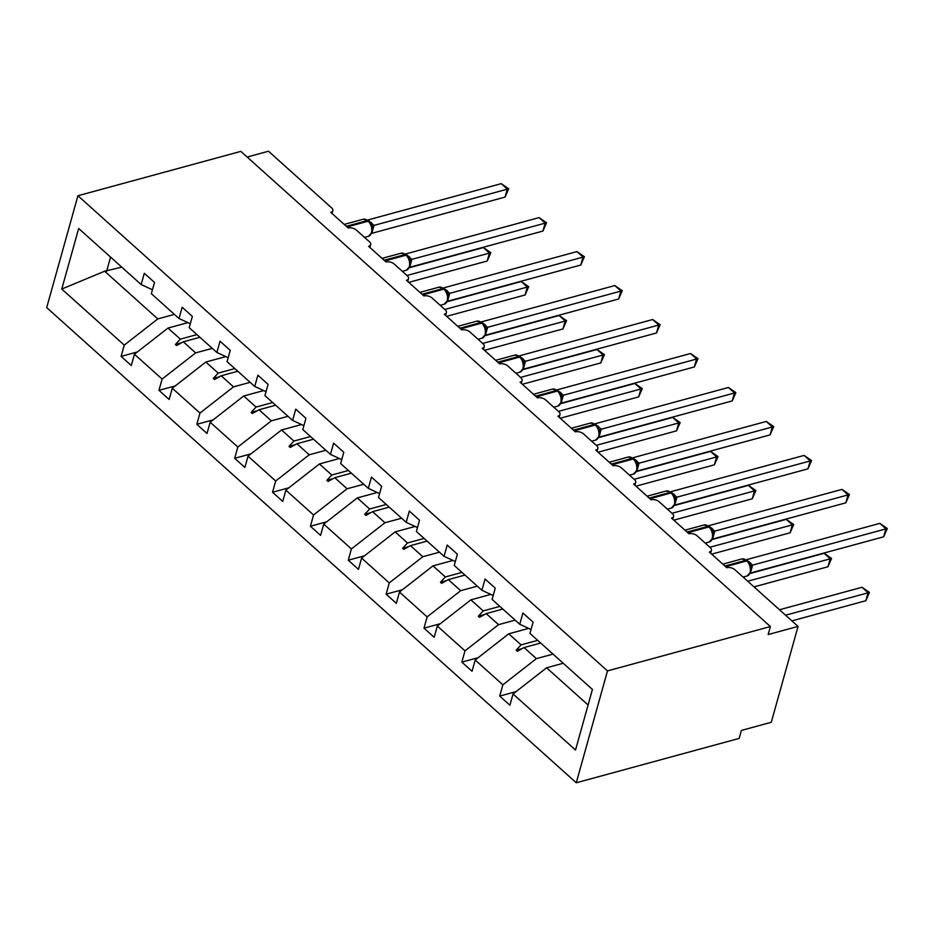 <?xml version="1.0" encoding="UTF-8"?>
<svg xmlns="http://www.w3.org/2000/svg" width="934" height="934" viewBox="0 0 934 934"><rect width="100%" height="100%" fill="white"/><g stroke="black" fill="none" stroke-linecap="round" stroke-linejoin="round"><path stroke-width="1.4" d="M576.266 782.774L739.168 738.409L741.398 730.423L771.286 722.274L798.056 626.399L768.168 634.536L770.398 626.551L240.832 151.378L77.931 195.743L46.7 307.601L576.266 782.774L607.497 670.904L77.931 195.743M247.136 157.04L268.49 151.226L331.593 207.85A5.931 3.222 -164.4 0 1 332.819 210.664A5.931 3.222 -164.4 0 1 330.741 212.333L348.219 228.013A5.931 3.222 15.6 0 1 356.344 230.056L369.455 241.813A5.931 3.222 -164.4 0 1 370.681 244.638A5.931 3.222 -164.4 0 1 368.603 246.307L386.081 261.987A5.931 3.222 15.6 0 1 394.206 264.03L407.306 275.787A5.931 3.222 -164.4 0 1 408.532 278.601A5.931 3.222 -164.4 0 1 406.465 280.282L423.943 295.961A5.931 3.222 15.6 0 1 432.068 298.004L445.168 309.761A5.931 3.222 -164.4 0 1 446.394 312.575A5.931 3.222 -164.4 0 1 444.327 314.244L461.805 329.924A5.931 3.222 15.6 0 1 469.93 331.979L483.03 343.735A5.931 3.222 -164.4 0 1 484.256 346.549A5.931 3.222 -164.4 0 1 482.189 348.219L499.667 363.898A5.931 3.222 15.6 0 1 507.792 365.941L520.892 377.71A5.931 3.222 -164.4 0 1 522.118 380.523A5.931 3.222 -164.4 0 1 520.051 382.193L537.529 397.872A5.931 3.222 15.6 0 1 545.643 399.915L558.754 411.672A5.931 3.222 -164.4 0 1 559.98 414.486A5.931 3.222 -164.4 0 1 557.913 416.167L575.391 431.847A5.931 3.222 15.6 0 1 583.505 433.89L596.616 445.646A5.931 3.222 -164.4 0 1 597.842 448.46A5.931 3.222 -164.4 0 1 595.775 450.141L613.241 465.809A5.931 3.222 15.6 0 1 621.367 467.864L634.478 479.621A5.931 3.222 -164.4 0 1 635.704 482.434A5.931 3.222 -164.4 0 1 633.637 484.104L651.103 499.783A5.931 3.222 15.6 0 1 659.229 501.827L672.34 513.595A5.931 3.222 -164.4 0 1 673.566 516.409A5.931 3.222 -164.4 0 1 671.499 518.078L688.965 533.758A5.931 3.222 15.6 0 1 697.091 535.801L710.202 547.569A5.931 3.222 -164.4 0 1 711.428 550.383A5.931 3.222 -164.4 0 1 709.35 552.052L726.827 567.732A5.931 3.222 15.6 0 1 734.953 569.775L798.056 626.399M553.033 654.104L536.396 658.633L524.056 647.554L540.681 643.036M516.023 691.65L499.702 696.087L502.854 684.82L536.396 658.633M499.702 696.087L509.906 705.24L513.046 693.974L575.519 750.025L592.425 689.455L529.952 633.404L533.104 622.137L522.912 612.996L519.759 624.262L492.101 599.43L495.242 588.163L485.05 579.022L481.897 590.288L454.239 565.467L457.38 554.201L447.188 545.047L444.047 556.314L416.377 531.493L419.518 520.226L409.326 511.073L406.185 522.339L378.515 497.518L381.656 486.252L371.463 477.111L368.323 488.377L340.653 463.544L343.794 452.278L333.601 443.136L330.461 454.403L302.791 429.57L305.932 418.304L295.739 409.162L292.599 420.428L264.929 395.607L268.081 384.341L257.877 375.188L254.737 386.454L227.067 361.633L230.219 350.367L220.027 341.214L216.875 352.48L189.205 327.659L192.357 316.392L182.165 307.251L179.013 318.517L151.343 293.685L154.495 282.418L144.303 273.277L141.151 284.543L78.678 228.491L61.772 289.05L124.245 345.113L157.788 318.914L104.631 271.222L61.772 289.05M531.061 629.469L519.759 624.262M515.171 620.129L498.546 624.659L486.194 613.591L502.819 609.061M478.161 657.676L461.851 662.124L464.992 650.858L498.546 624.659M493.199 595.495L481.897 590.288M477.309 586.167L460.684 590.697L448.332 579.617L464.957 575.087M440.299 623.702L423.989 628.15L427.13 616.884L460.684 590.697M455.337 561.521L444.047 556.314M439.447 552.192L422.822 556.722L410.47 545.643L427.107 541.113M402.437 589.739L386.127 594.176L389.268 582.909L422.822 556.722M417.475 527.558L406.185 522.339M401.585 518.218L384.96 522.748L372.619 511.669L389.244 507.139M364.575 555.765L348.265 560.202L351.406 548.935L384.96 522.748M379.613 493.584L368.323 488.377M363.723 484.244L347.098 488.774L334.757 477.706L351.382 473.176M326.713 521.791L310.403 526.239L313.544 514.973L347.098 488.774M341.751 459.61L330.461 454.403M325.861 450.281L309.236 454.8L296.895 443.732L313.52 439.202M288.851 487.817L272.541 492.265L275.682 480.998L309.236 454.8M303.889 425.635L292.599 420.428M287.999 416.307L271.374 420.837L259.033 409.757L275.658 405.228M251.001 453.842L234.679 458.29L237.831 447.024L271.374 420.837M266.027 391.673L254.737 386.454M250.137 382.333L233.512 386.863L221.171 375.783L237.796 371.253M213.139 419.88L196.817 424.316L199.969 413.05L233.512 386.863M228.165 357.699L216.875 352.48M212.275 348.359L195.65 352.889L183.309 341.809L199.934 337.291M175.277 385.905L158.955 390.342L162.107 379.076L195.65 352.889M190.303 323.724L179.013 318.517M174.424 314.384L157.788 318.914M124.245 345.113L121.093 356.379L131.297 365.521L134.438 354.255L167.98 328.067L180.332 339.135L175.405 344.471L176.619 345.557L183.309 341.809M137.415 351.931L121.093 356.379M152.452 289.75L141.151 284.543M513.046 693.974L546.6 667.787L563.225 663.257M502.854 684.82L475.184 659.999L472.044 671.266L461.851 662.124M475.184 659.999L508.738 633.812L528.691 628.372M464.992 650.858L437.322 626.025L434.182 637.292L423.989 628.15M437.322 626.025L470.876 599.838L490.829 594.409M427.13 616.884L399.46 592.063L396.32 603.329L386.127 594.176M399.46 592.063L433.014 565.864L452.967 560.435M389.268 582.909L361.598 558.088L358.458 569.355L348.265 560.202M361.598 558.088L395.152 531.89L415.105 526.461M351.406 548.935L323.736 524.114L320.596 535.38L310.403 526.239M323.736 524.114L357.29 497.927L377.243 492.487M313.544 514.973L285.886 490.14L282.733 501.406L272.541 492.265M285.886 490.14L319.428 463.953L339.381 458.512M275.682 480.998L248.024 456.166L244.871 467.432L234.679 458.29M248.024 456.166L281.566 429.979L301.519 424.55M237.831 447.024L210.162 422.203L207.009 433.469L196.817 424.316M210.162 422.203L243.704 396.004L263.657 390.575M199.969 413.05L172.3 388.229L169.147 399.495L158.955 390.342M172.3 388.229L205.842 362.03L225.794 356.601M162.107 379.076L134.438 354.255M537.704 640.362L521.079 644.88L508.738 633.812M521.079 644.88L516.152 650.216L517.366 651.302L524.056 647.554M499.842 606.388L483.217 610.918L470.876 599.838M483.217 610.918L478.29 616.242L479.504 617.327L486.194 613.591M461.98 572.414L445.355 576.943L433.014 565.864M445.355 576.943L440.428 582.267L441.642 583.353L448.332 579.617M424.118 538.439L407.493 542.969L395.152 531.89M407.493 542.969L402.566 548.293L403.78 549.39L410.47 545.643M386.256 504.465L369.631 508.995L357.29 497.927M369.631 508.995L364.704 514.33L365.918 515.416L372.619 511.669M348.405 470.502L331.768 475.021L319.428 463.953M331.768 475.021L326.842 480.356L328.056 481.442L334.757 477.706M310.543 436.528L293.906 441.058L281.566 429.979M293.906 441.058L288.991 446.382L290.194 447.468L296.895 443.732M272.681 402.554L256.056 407.084L243.704 396.004M256.056 407.084L251.129 412.408L252.343 413.505L259.033 409.757M234.819 368.58L218.194 373.11L205.842 362.03M218.194 373.11L213.267 378.433L214.481 379.531L221.171 375.783M196.957 334.606L180.332 339.135M187.932 322.627L167.98 328.067M121.759 267.136L104.631 271.222M588.081 705.007L546.6 667.787M607.497 670.904L770.398 626.551M110.574 257.107L106.616 271.257M181.57 342.79L175.405 344.471M219.42 376.764L213.267 378.433M257.282 410.738L251.129 412.408M295.144 444.701L288.991 446.382M333.006 478.675L326.842 480.356M370.868 512.649L364.704 514.33M408.73 546.623L402.566 548.293M446.592 580.586L440.428 582.267M484.454 614.56L478.29 616.242M522.316 648.535L516.152 650.216M408.788 282.36L487.221 261.006L489.451 253.021L483.38 247.568L409.384 267.719M483.38 247.568L490.84 252.717L406.967 275.483M490.84 252.717L487.221 261.006M369.035 221.335L371.218 224.277L372.409 228.386L372.152 232.204L368.475 236.279A8.499 5.277 -105.2 0 0 371.463 232.753A8.499 5.277 -105.2 0 0 368.159 221.206A1.973 1.121 -48.1 0 1 369.035 221.335L368.311 220.681A1.973 1.121 131.9 0 0 367.436 220.552A8.499 5.277 -105.2 0 0 363.279 219.221L344.214 224.417M505.06 197.086L507.302 189.088L501.231 183.648L508.691 188.796L505.06 197.086L371.825 233.313A4.343 1.436 28 0 0 371.755 233.302M508.691 188.796L374.02 225.386L371.825 233.313M501.231 183.648L367.821 219.98L374.02 225.386M371.487 226.191L373.892 225.433M406.897 255.297L409.08 258.251L410.271 262.361L410.014 266.167L406.337 270.241A8.499 5.277 -105.2 0 0 409.326 266.727A8.499 5.277 -105.2 0 0 406.021 255.18A1.973 1.121 -48.1 0 1 406.897 255.297L406.173 254.655A1.973 1.121 131.9 0 0 405.298 254.527A8.499 5.277 -105.2 0 0 401.141 253.196L382.076 258.391M542.923 231.06L545.152 223.063L539.093 217.622L546.553 222.771L542.923 231.06L409.687 267.276A4.343 1.436 28 0 0 409.617 267.276M546.553 222.771L411.882 259.36L409.687 267.276M539.093 217.622L405.683 253.955L411.882 259.36M409.349 260.154L411.754 259.395M444.759 289.271L446.942 292.214L448.133 296.335L447.876 300.141L444.199 304.215A8.499 5.277 -105.2 0 0 447.188 300.701A8.499 5.277 -105.2 0 0 443.883 289.143A1.973 1.121 -48.1 0 1 444.759 289.271L444.035 288.618A1.973 1.121 131.9 0 0 443.16 288.489A8.499 5.277 -105.2 0 0 439.003 287.17L419.938 292.365M580.785 265.022L583.014 257.037L576.955 251.596L584.415 256.745L580.785 265.022L447.549 301.25A4.343 1.436 28 0 0 447.479 301.25M584.415 256.745L449.744 293.334L447.549 301.25M576.955 251.596L443.545 287.917L449.744 293.334M447.199 294.128L449.616 293.369M482.621 323.246L484.804 326.188L485.995 330.309L485.738 334.115L482.061 338.19A8.499 5.277 -105.2 0 0 485.05 334.676A8.499 5.277 -105.2 0 0 481.746 323.117A1.973 1.121 -48.1 0 1 482.621 323.246L481.897 322.592A1.973 1.121 131.9 0 0 481.022 322.463A8.499 5.277 -105.2 0 0 476.865 321.144L457.8 326.328M618.647 298.997L620.876 291.011L614.817 285.559L622.278 290.719L618.647 298.997L485.411 335.224A4.343 1.436 28 0 0 485.33 335.224M622.278 290.719L487.606 327.309L485.411 335.224M614.817 285.559L481.407 321.891L487.606 327.309M485.061 328.103L487.478 327.344M520.483 357.22L522.666 360.162L523.857 364.272L523.6 368.089L519.923 372.164A8.499 5.277 -105.2 0 0 522.912 368.65A8.499 5.277 -105.2 0 0 519.608 357.092A1.973 1.121 -48.1 0 1 520.483 357.22L519.748 356.566A1.973 1.121 131.9 0 0 518.884 356.438A8.499 5.277 -105.2 0 0 514.727 355.107L495.662 360.302M656.509 332.971L658.739 324.974L652.668 319.533L660.14 324.682L656.509 332.971L523.274 369.199A4.343 1.436 28 0 0 523.192 369.187M660.14 324.682L525.468 361.271L523.274 369.199M652.668 319.533L519.269 355.866L525.468 361.271M522.923 362.077L525.34 361.318M446.65 316.334L525.083 294.981L527.313 286.983L521.242 281.543L447.246 301.694M521.242 281.543L528.702 286.691L444.829 309.446M528.702 286.691L525.083 294.981M484.512 350.308L562.945 328.955L565.175 320.957L559.104 315.517L485.108 335.668M559.104 315.517L566.564 320.666L482.691 343.42M566.564 320.666L562.945 328.955M522.375 384.283L600.796 362.917L603.037 354.932L596.966 349.491L522.97 369.642M596.966 349.491L604.426 354.64L520.553 377.394M604.426 354.64L600.796 362.917M560.237 418.245L638.658 396.892L640.887 388.906L634.828 383.454L560.832 403.605M634.828 383.454L642.288 388.614L558.404 411.369M642.288 388.614L638.658 396.892M558.345 391.194L560.528 394.136L561.708 398.246L561.462 402.064L557.785 406.138A8.499 5.277 -105.2 0 0 560.774 402.612A8.499 5.277 -105.2 0 0 557.47 391.066A1.973 1.121 -48.1 0 1 558.345 391.194L557.61 390.54A1.973 1.121 131.9 0 0 556.746 390.412A8.499 5.277 -105.2 0 0 552.589 389.081L533.512 394.276M694.371 366.945L696.601 358.948L690.53 353.507L697.99 358.656L694.371 366.945L561.136 403.173A4.343 1.436 28 0 0 561.054 403.161M697.99 358.656L563.33 395.245L561.136 403.173M690.53 353.507L557.119 389.84L563.33 395.245M560.785 396.051L563.202 395.28M598.099 452.219L676.52 430.866L678.749 422.868L672.69 417.428L598.694 437.579M672.69 417.428L680.15 422.577L596.266 445.343M680.15 422.577L676.52 430.866M596.207 425.157L598.379 428.099L599.57 432.22L599.324 436.026L595.647 440.101A8.499 5.277 -105.2 0 0 598.624 436.587A8.499 5.277 -105.2 0 0 595.332 425.04A1.973 1.121 -48.1 0 1 596.207 425.157L595.472 424.503A1.973 1.121 131.9 0 0 594.596 424.386A8.499 5.277 -105.2 0 0 590.451 423.055L571.375 428.251M732.233 400.908L734.463 392.922L728.392 387.482L735.852 392.63L732.233 400.908L598.998 437.135A4.343 1.436 28 0 0 598.916 437.135M735.852 392.63L601.192 429.22L598.998 437.135M728.392 387.482L594.981 423.814L601.192 429.22M598.647 430.014L601.052 429.255M635.961 486.194L714.382 464.84L716.611 456.843L710.552 451.402L636.556 471.553M710.552 451.402L718.013 456.551L634.128 479.305M718.013 456.551L714.382 464.84M637.362 465.599L637.175 470L633.509 474.075A8.499 5.277 -105.2 0 0 636.486 470.561A8.499 5.277 -105.2 0 0 633.194 459.003A1.973 1.121 -48.1 0 1 634.069 459.131L636.241 462.073L637.373 465.599M770.095 434.882L772.325 426.896L766.254 421.456L773.714 426.604L770.095 434.882L636.86 471.11A4.343 1.436 28 0 0 636.778 471.11M773.714 426.604L639.054 463.194L636.86 471.11M766.254 421.456L632.843 457.777L639.054 463.194M636.509 463.988L638.914 463.229M673.823 520.168L752.244 498.803L754.474 490.817L748.403 485.376L674.418 505.527M748.403 485.376L755.875 490.525L671.99 513.28M755.875 490.525L752.244 498.803M671.92 493.105L674.103 496.047L675.294 500.169L675.037 503.975L671.371 508.049A8.499 5.277 -105.2 0 0 674.348 504.535A8.499 5.277 -105.2 0 0 671.056 492.977A1.973 1.121 -48.1 0 1 671.92 493.105L671.196 492.452A1.973 1.121 131.9 0 0 670.32 492.323A8.499 5.277 -105.2 0 0 666.176 490.992L647.099 496.188M807.957 468.856L810.187 460.871L804.116 455.418L811.576 460.567L807.957 468.856L674.722 505.084A4.343 1.436 28 0 0 674.64 505.084M811.576 460.567L676.916 497.168L674.722 505.084M804.116 455.418L670.705 491.751L676.916 497.168M674.371 497.962L676.776 497.203M711.685 554.142L790.106 532.777L792.336 524.791L786.265 519.351L712.28 539.502M786.265 519.351L793.725 524.499L709.852 547.254M793.725 524.499L790.106 532.777M709.782 527.08L711.965 530.022L713.156 534.131L712.899 537.949L709.221 542.024A8.499 5.277 -105.2 0 0 712.21 538.498A8.499 5.277 -105.2 0 0 708.918 526.951A1.973 1.121 -48.1 0 1 709.782 527.08L709.058 526.426A1.973 1.121 131.9 0 0 708.182 526.297A8.499 5.277 -105.2 0 0 704.038 524.966L684.961 530.162M845.819 502.831L848.049 494.833L841.978 489.393L849.438 494.541L845.819 502.831L712.584 539.058A4.343 1.436 28 0 0 712.502 539.046M849.438 494.541L714.767 531.131L712.584 539.058M841.978 489.393L708.567 525.725L714.767 531.131M712.233 531.936L714.638 531.177M754.03 586.891L827.968 566.751L830.198 558.765L824.127 553.313L750.142 573.464M824.127 553.313L831.587 558.462L747.714 581.228M831.587 558.462L827.968 566.751M747.644 561.054L749.827 563.996L751.018 568.106L750.761 571.923L747.083 575.986A8.499 5.277 -105.2 0 0 750.072 572.472A8.499 5.277 -105.2 0 0 746.768 560.925A1.973 1.121 -48.1 0 1 747.644 561.054L746.92 560.4A1.973 1.121 131.9 0 0 746.044 560.272A8.499 5.277 -105.2 0 0 741.9 558.941L722.823 564.136M883.669 536.805L885.911 528.807L879.84 523.367L887.3 528.516L883.669 536.805L750.434 573.032A4.343 1.436 28 0 0 750.364 573.021M887.3 528.516L752.629 565.105L750.434 573.032M879.84 523.367L746.429 559.699L752.629 565.105M750.095 565.911L752.5 565.14M791.892 620.865L865.83 600.725L868.06 592.728L861.989 587.288L779.505 609.75M861.989 587.288L869.449 592.436L785.576 615.202M869.449 592.436L865.83 600.725M347.051 226.962A1.973 1.121 -48.1 0 1 347.238 226.904A8.499 5.277 74.8 0 1 348.265 228.001M345.253 225.351A8.499 5.277 74.8 0 1 346.514 226.25L347.238 226.904L368.159 221.206L367.436 220.552L346.514 226.25A1.973 1.121 131.9 0 0 346.327 226.308M368.533 221.089A1.973 1.121 131.9 0 0 368.311 220.681L363.279 219.221M374.02 225.444A4.343 3.071 -1 0 0 372.351 227.849M370.471 222.981A4.343 2.452 131.9 0 0 371.662 222.911M370.004 222.362A4.343 2.452 131.9 0 0 370.938 222.257M384.913 260.936A1.973 1.121 -48.1 0 1 385.1 260.878A8.499 5.277 74.8 0 1 386.127 261.975M383.115 259.325A8.499 5.277 74.8 0 1 384.376 260.224L385.1 260.878L406.021 255.18L405.298 254.527L384.376 260.224A1.973 1.121 131.9 0 0 384.189 260.282M406.395 255.052A1.973 1.121 131.9 0 0 406.173 254.655L401.141 253.196M411.882 259.418A4.343 3.071 -1 0 0 410.213 261.812M408.321 256.955A4.343 2.452 131.9 0 0 409.524 256.885M407.866 256.336A4.343 2.452 131.9 0 0 408.788 256.231M422.775 294.911A1.973 1.121 -48.1 0 1 422.962 294.84A8.499 5.277 74.8 0 1 423.989 295.95M420.977 293.299A8.499 5.277 74.8 0 1 422.238 294.187L422.962 294.84L443.883 289.143L443.16 288.489L422.238 294.187A1.973 1.121 131.9 0 0 422.051 294.257M444.245 289.026A1.973 1.121 131.9 0 0 444.035 288.618L439.003 287.17M449.744 293.393A4.343 3.071 -1 0 0 448.075 295.786M446.183 290.929A4.343 2.452 131.9 0 0 447.386 290.848M445.728 290.311A4.343 2.452 131.9 0 0 446.65 290.194M460.637 328.885A1.973 1.121 -48.1 0 1 460.824 328.815A8.499 5.277 74.8 0 1 461.851 329.912M458.839 327.262A8.499 5.277 74.8 0 1 460.1 328.161L460.824 328.815L481.746 323.117L481.022 322.463L460.1 328.161A1.973 1.121 131.9 0 0 459.902 328.231M482.107 323.001A1.973 1.121 131.9 0 0 481.897 322.592L476.865 321.144M487.606 327.367A4.343 3.071 -1 0 0 485.937 329.76M484.046 324.892A4.343 2.452 131.9 0 0 485.248 324.822M483.59 324.285A4.343 2.452 131.9 0 0 484.512 324.168M498.499 362.847A1.973 1.121 -48.1 0 1 498.686 362.789A8.499 5.277 74.8 0 1 499.713 363.886M496.701 361.236A8.499 5.277 74.8 0 1 497.962 362.135L498.686 362.789L519.608 357.092L518.884 356.438L497.962 362.135A1.973 1.121 131.9 0 0 497.764 362.194M519.969 356.975A1.973 1.121 131.9 0 0 519.748 356.566L514.727 355.107M525.468 361.33A4.343 3.071 -1 0 0 523.787 363.735M521.908 358.866A4.343 2.452 131.9 0 0 523.11 358.796M521.452 358.247A4.343 2.452 131.9 0 0 522.375 358.142M536.361 396.822A1.973 1.121 -48.1 0 1 536.548 396.763A8.499 5.277 74.8 0 1 537.575 397.861M534.563 395.21A8.499 5.277 74.8 0 1 535.824 396.109L536.548 396.763L557.47 391.066L556.746 390.412L535.824 396.109A1.973 1.121 131.9 0 0 535.626 396.168M557.832 390.937A1.973 1.121 131.9 0 0 557.61 390.54L552.589 389.081M563.33 395.304A4.343 3.071 -1 0 0 561.649 397.709M559.77 392.84A4.343 2.452 131.9 0 0 560.96 392.77M559.314 392.222A4.343 2.452 131.9 0 0 560.237 392.117M574.223 430.796A1.973 1.121 -48.1 0 1 574.41 430.737A8.499 5.277 74.8 0 1 575.426 431.835M572.425 429.185A8.499 5.277 74.8 0 1 573.674 430.084L574.41 430.737L595.332 425.04L594.596 424.386L573.674 430.084A1.973 1.121 131.9 0 0 573.488 430.142M595.694 424.912A1.973 1.121 131.9 0 0 595.472 424.503L590.451 423.055M601.192 429.278A4.343 3.071 -1 0 0 599.511 431.671M597.632 426.815A4.343 2.452 131.9 0 0 598.822 426.745M597.176 426.196A4.343 2.452 131.9 0 0 598.099 426.091M612.074 464.77A1.973 1.121 -48.1 0 1 612.272 464.7A8.499 5.277 74.8 0 1 613.288 465.797M610.287 463.159A8.499 5.277 74.8 0 1 611.536 464.046L612.272 464.7L633.194 459.003L632.458 458.349A8.499 5.277 -105.2 0 0 628.313 457.03L609.237 462.225M633.556 458.886A1.973 1.121 131.9 0 0 633.334 458.477A1.973 1.121 131.9 0 0 632.458 458.349L611.536 464.046A1.973 1.121 131.9 0 0 611.35 464.116M639.054 463.252A4.343 3.071 -1 0 0 637.373 465.646M635.494 460.789A4.343 2.452 131.9 0 0 636.684 460.707M635.038 460.17A4.343 2.452 131.9 0 0 635.961 460.053M649.936 498.744A1.973 1.121 -48.1 0 1 650.134 498.674A8.499 5.277 74.8 0 1 651.15 499.772M648.138 497.122A8.499 5.277 74.8 0 1 649.399 498.02L650.134 498.674L671.056 492.977L670.32 492.323L649.399 498.02A1.973 1.121 131.9 0 0 649.212 498.091M671.418 492.86A1.973 1.121 131.9 0 0 671.196 492.452L666.176 490.992M676.916 497.227A4.343 3.071 -1 0 0 675.235 499.62M673.356 494.751A4.343 2.452 131.9 0 0 674.546 494.681M672.9 494.133A4.343 2.452 131.9 0 0 673.823 494.028M687.798 532.707A1.973 1.121 -48.1 0 1 687.984 532.649A8.499 5.277 74.8 0 1 689.012 533.746M686 531.096A8.499 5.277 74.8 0 1 687.261 531.995L687.984 532.649L708.918 526.951L708.182 526.297L687.261 531.995A1.973 1.121 131.9 0 0 687.074 532.053M709.28 526.834A1.973 1.121 131.9 0 0 709.058 526.426L704.038 524.966M714.779 531.189A4.343 3.071 -1 0 0 713.097 533.594M711.218 528.726A4.343 2.452 131.9 0 0 712.409 528.656M710.762 528.107A4.343 2.452 131.9 0 0 711.685 528.002M725.66 566.681A1.973 1.121 -48.1 0 1 725.846 566.623A8.499 5.277 74.8 0 1 726.874 567.72M723.862 565.07A8.499 5.277 74.8 0 1 725.123 565.969L725.846 566.623L746.768 560.925L746.044 560.272L725.123 565.969A1.973 1.121 131.9 0 0 724.936 566.027M747.142 560.797A1.973 1.121 131.9 0 0 746.92 560.4L741.9 558.941M752.629 565.163A4.343 3.071 -1 0 0 750.959 567.568M749.08 562.7A4.343 2.452 131.9 0 0 750.271 562.63M748.613 562.081A4.343 2.452 131.9 0 0 749.547 561.976M332.819 210.664L332.025 213.489M370.681 244.638L369.887 247.452M408.532 278.601L407.749 281.426M446.394 312.575L445.611 315.4M484.256 346.549L483.473 349.374M522.118 380.523L521.335 383.337M559.98 414.486L559.197 417.311M597.842 448.46L597.059 451.285M635.704 482.434L634.91 485.26M673.566 516.409L672.772 519.234M711.428 550.383L710.634 553.197M368.475 236.279L364.482 237.364M406.337 270.241L402.344 271.339M444.199 304.215L440.206 305.301M482.061 338.19L478.068 339.276M519.923 372.164L515.93 373.25M557.785 406.138L553.792 407.224M595.647 440.101L591.654 441.198M633.509 474.075L629.516 475.161M634.069 459.131L628.313 457.03M671.371 508.049L667.366 509.135M709.221 542.024L705.228 543.109M747.083 575.986L743.09 577.084"/></g></svg>
